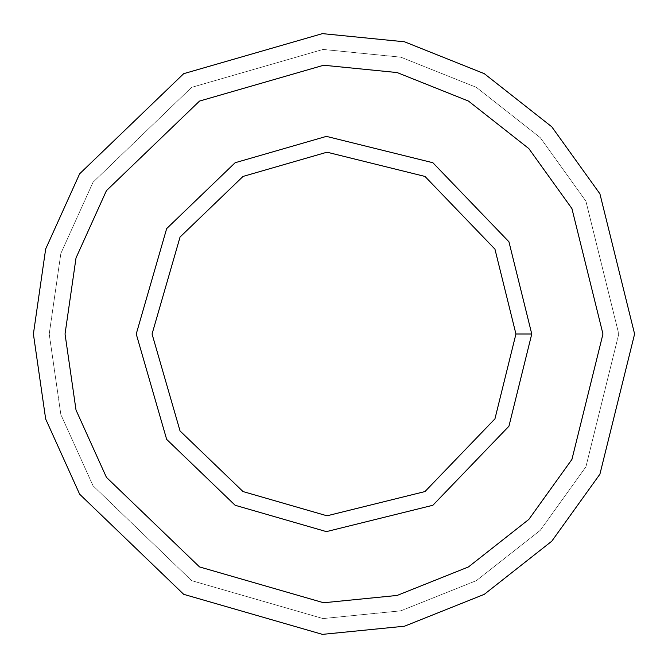 <?xml version="1.0" encoding="UTF-8"?>
<svg xmlns="http://www.w3.org/2000/svg" width="668" height="668" viewBox="0 0 668 668"><rect width="100%" height="100%" fill="white"/><g stroke="black" fill="none" stroke-linecap="round" stroke-linejoin="round"><path stroke-width="0.5" stroke-dasharray="3.34 2.5" d="M634.6 334L618.777 334L585.919 201.202L540.32 137.708L476.393 87.374L400.833 57.172L323.045 49.432L191.607 87.374L93.036 182.23L60.846 253.473L49.223 334L60.846 414.527L93.036 485.77L191.607 580.626L323.045 618.568L400.833 610.828L476.393 580.626L540.32 530.292L585.919 466.798L618.777 334L634.6 334L599.914 474.18L551.785 541.197L484.3 594.328L404.549 626.2L322.435 634.375L183.7 594.328L79.642 494.203L45.666 419.003L33.4 334L45.666 248.997L79.642 173.797L183.7 73.672L322.435 33.625L404.549 41.8L484.3 73.672L551.785 126.803L599.914 193.82L634.6 334L599.914 193.82L551.785 126.803L484.3 73.672L404.549 41.8L322.435 33.625L183.7 73.672L79.642 173.797L45.666 248.997L33.4 334L45.666 419.003L79.642 494.203L183.7 594.328L322.435 634.375L404.549 626.2L484.3 594.328L551.785 541.197L599.914 474.18L634.6 334M235.119 162.733L326.393 136.381L432.881 162.733L508.941 241.783L531.761 334L508.941 241.783L432.881 162.733L326.393 136.381L235.119 162.733L166.666 228.606L136.239 334L166.666 439.394L235.119 505.267L326.393 531.619L432.881 505.267L508.941 426.217L531.761 334L508.941 426.217L432.881 505.267L326.393 531.619L235.119 505.267M199.523 566.923L323.654 602.761L397.126 595.447L468.477 566.923L528.856 519.387L571.925 459.417L602.962 334L571.925 459.417L528.856 519.387L468.477 566.923L397.126 595.447L323.654 602.761L199.523 566.923M199.523 101.077L323.654 65.239L397.126 72.553L468.477 101.077L528.856 148.613L571.925 208.583L602.962 334M618.777 334L585.919 466.798L540.32 530.292L476.393 580.626L400.833 610.828L323.045 618.568L191.607 580.626L93.036 485.77L60.846 414.527L49.223 334L60.846 253.473L93.036 182.23L191.607 87.374L323.045 49.432L400.833 57.172L476.393 87.374L540.32 137.708L585.919 201.202L618.777 334"/><path stroke-width="1" d="M531.761 334L515.938 334L494.946 418.844L424.973 491.565L327.003 515.805L243.027 491.565L180.051 430.96L152.062 334L180.051 237.04L243.027 176.435L327.003 152.195L424.973 176.435L494.946 249.156L515.938 334L531.761 334L508.941 241.783L432.881 162.733L326.393 136.381L235.119 162.733L166.666 228.606L136.239 334L166.666 439.394L235.119 505.267L326.393 531.619L432.881 505.267L508.941 426.217L531.761 334L508.941 426.217L432.881 505.267L326.393 531.619L235.119 505.267L166.666 439.394L136.239 334L166.666 228.606L235.119 162.733L326.393 136.381L432.881 162.733L508.941 241.783L531.761 334M515.938 334L494.946 249.156L424.973 176.435L327.003 152.195L243.027 176.435L180.051 237.04L152.062 334L180.051 430.96L243.027 491.565L327.003 515.805L424.973 491.565L494.946 418.844L515.938 334M602.962 334L571.925 459.417L528.856 519.387L468.477 566.923L397.126 595.447L323.654 602.761L199.523 566.923L106.421 477.336L76.018 410.06L65.038 334L76.018 257.94L106.421 190.664L199.523 101.077L323.654 65.239L397.126 72.553L468.477 101.077L528.856 148.613L571.925 208.583L602.962 334L571.925 208.583L528.856 148.613L468.477 101.077L397.126 72.553L323.654 65.239L199.523 101.077L106.421 190.664L76.018 257.94L65.038 334L76.018 410.06L106.421 477.336L199.523 566.923L323.654 602.761L397.126 595.447L468.477 566.923L528.856 519.387L571.925 459.417L602.962 334L571.925 208.583L528.856 148.613L468.477 101.077L397.126 72.553L323.654 65.239L199.523 101.077L106.421 190.664L76.018 257.94L65.038 334L76.018 410.06L106.421 477.336L199.523 566.923L106.421 477.336L76.018 410.06L65.038 334L76.018 257.94L106.421 190.664L199.523 101.077M235.119 505.267L166.666 439.394L136.239 334L166.666 228.606L235.119 162.733M634.6 334L599.914 193.82L551.785 126.803L484.3 73.672L404.549 41.8L322.435 33.625L183.7 73.672L79.642 173.797L45.666 248.997L33.4 334L45.666 419.003L79.642 494.203L183.7 594.328L322.435 634.375L404.549 626.2L484.3 594.328L551.785 541.197L599.914 474.18L634.6 334L599.914 474.18L551.785 541.197L484.3 594.328L404.549 626.2L322.435 634.375L183.7 594.328L79.642 494.203L45.666 419.003L33.4 334L45.666 248.997L79.642 173.797L183.7 73.672L322.435 33.625L404.549 41.8L484.3 73.672L551.785 126.803L599.914 193.82L634.6 334"/></g></svg>
